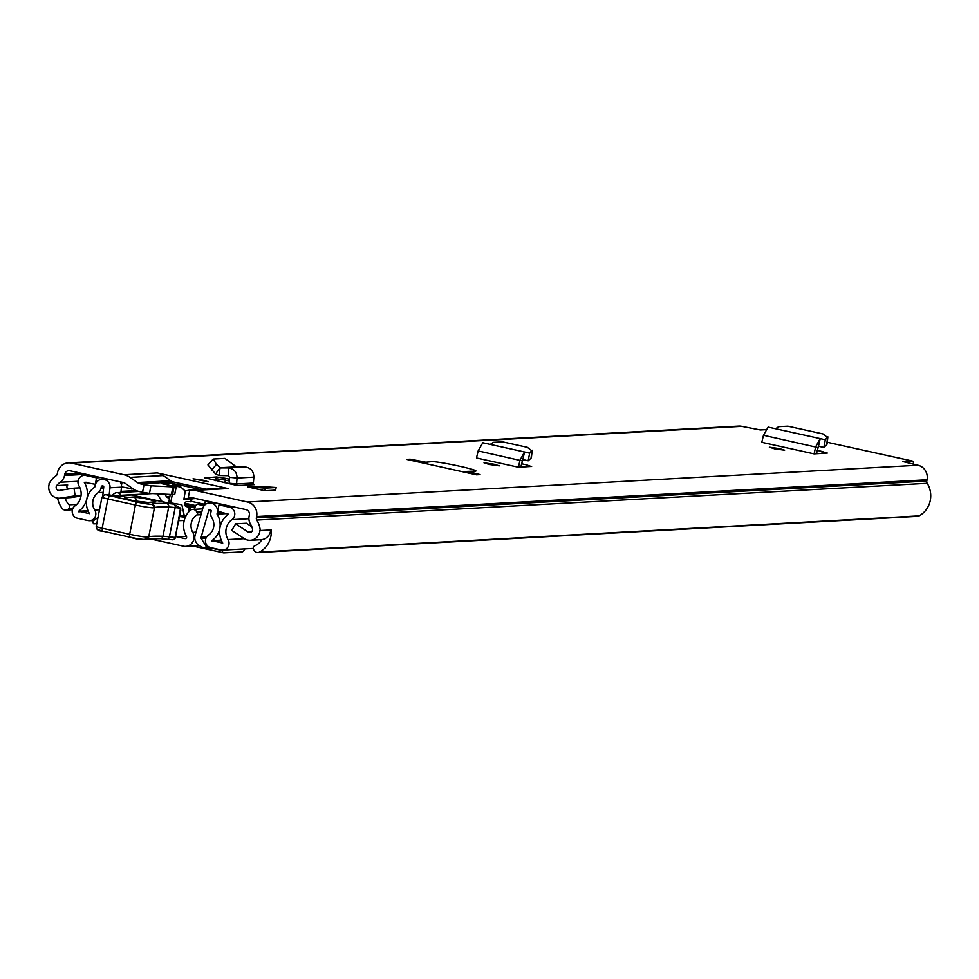 <?xml version="1.0" encoding="UTF-8"?>
<svg xmlns="http://www.w3.org/2000/svg" width="979" height="979" viewBox="0 0 979 979"><rect width="100%" height="100%" fill="white"/><g stroke="black" fill="none" stroke-linecap="round" stroke-linejoin="round"><path stroke-width="1.47" d="M489.329 464.474L484.03 462.847L494.003 464.217L499.302 465.845L489.329 464.474M817.208 450.389L822.225 451.503L821.895 453.448M768.123 427.113L820.182 438.604L768.123 427.113L763.473 435.263L761.809 442.324L814.1 453.877L827.304 453.057M826.961 453.167L822.225 451.503M203.02 480.175L208.319 481.803L193.047 478.804L203.02 480.175M258.346 486.33L247.565 486.918L264.868 490.736L275.65 490.149L276.164 487.518L258.346 486.33M474.117 471.242C485.988 471.462 436.646 460.571 431.041 461.733L425.853 462.235A95.783 7.404 11.1 0 0 410.164 459.188L406.566 459.384L476.479 474.815L480.077 474.619A95.783 7.404 11.1 0 0 467.387 471.401L474.962 471.119M80.988 496.023L71.32 497.503A10.769 10.279 -93.1 0 1 70.366 497.601L59.584 498.189A10.769 10.279 -93.1 0 1 49.256 483.944L48.95 483.883A22.75 21.697 86.9 0 1 56.048 475.77A2.998 2.851 -93.1 0 0 57.271 473.885L57.516 472.6A12.274 11.699 86.9 0 1 71.345 463.116L124.039 474.754L157.289 472.93A17.952 17.133 86.9 0 1 163.273 475.561L170.701 480.738A8.982 8.566 -93.1 0 0 173.687 482.047L205.933 489.17M228.07 488.558L194.821 490.381A17.952 17.133 -93.1 0 0 190.391 490.026L223.64 488.203A17.952 17.133 86.9 0 1 228.07 488.558L157.289 472.93M194.821 490.381L247.528 502.019A12.274 11.699 86.9 0 1 256.633 516.557L256.376 517.842A2.998 2.851 -93.1 0 0 256.792 520.082A22.75 21.697 86.9 0 1 260.243 530.532L259.949 530.459A10.769 10.279 -93.1 0 1 244.273 538.658L231.742 530.422L235.658 523.838L248.189 532.074A2.998 2.851 86.9 0 0 252.46 528.807A14.966 14.269 86.9 0 0 250.575 524.316A10.769 10.279 -93.1 0 1 249.107 516.239L249.364 514.954A4.491 4.283 86.9 0 0 246.035 509.631L193.12 497.944A8.982 8.566 86.9 0 0 189.877 497.895L183.917 499.217L195.861 498.556M913.774 464.327A12.274 3.561 102.4 0 0 912.147 460.987A12.274 3.561 102.4 0 0 911.853 460.962L902.675 461.525L917.935 465.245L247.528 502.019M68.31 462.871L738.729 426.11A12.274 11.699 -93.1 0 1 741.752 426.354L760.328 429.965L765.431 429.683M229.147 483.687L237.701 485.572A1.493 1.432 86.9 0 1 236.575 483.969L229.172 483.234A9.276 8.848 86.9 0 0 229.147 483.687L204.44 477.691M216.481 476.957L216.004 478.682L224.766 480.016L225.243 478.278L216.481 476.957L204.697 477.911M225.243 478.278L229.527 479.208M779.333 448.578L784.632 450.193L774.658 448.835L769.359 447.207L779.333 448.578M521.526 463.752L526.543 464.866L526.212 466.812M518.417 467.24L520.02 460.154L524.511 451.968L482.794 442.753L478.144 450.903L476.479 457.976L518.417 467.24L531.634 466.432M531.279 466.53L526.543 464.866M465.123 472.306L467.387 471.401M190.391 490.026A17.952 17.133 -93.1 0 0 189.767 490.063L188.164 498.201M59.584 498.189A10.769 10.279 -93.1 0 0 60.539 498.091L75.126 495.851L74.012 488.154L59.425 490.393A2.998 2.851 86.9 0 1 56.733 485.596A14.966 14.269 86.9 0 1 60.147 482.268A10.769 10.279 -93.1 0 0 64.541 475.488L64.785 474.203A4.491 4.283 86.9 0 1 69.852 470.74L122.767 482.414A8.982 8.566 86.9 0 1 125.753 483.736L133.168 488.9A17.952 17.133 -93.1 0 0 139.153 491.531L142.542 492.278L144.035 484.666L150.974 485.804L149.481 493.416L142.542 492.278M173.687 482.047L140.438 483.871L144.035 484.666M140.438 483.871A8.982 8.566 86.9 0 1 137.439 482.561L170.701 480.738M163.273 475.561L130.023 477.385L137.439 482.561M130.023 477.385A17.952 17.133 -93.1 0 0 124.039 474.754M200.181 489.488L179.744 484.972A8.982 0.698 11.1 0 0 168.657 483.271L161.792 483.675L176.257 486.771L174.029 486.906A14.966 1.163 -168.9 0 1 172.916 486.893L150.974 485.804M174.703 494.334L172.537 494.517A14.966 1.163 -168.9 0 1 171.423 494.505L149.481 493.416M189.767 490.063L185.264 490.993L183.917 499.217M67.906 489.096A2.998 2.851 86.9 0 1 67.514 485.009L67.698 484.997A14.966 14.269 -93.1 0 0 67.049 485.951M65.201 497.883A14.966 14.269 -93.1 0 0 68.995 504.797L76.729 504.442M257.918 552.548A4.491 4.283 -93.1 0 0 259.655 552.046L919.11 515.884A4.491 4.283 86.9 0 1 917.372 516.374L257.918 552.548A4.491 4.283 -93.1 0 1 253.683 549.672L253.414 548.938A2.399 2.288 -93.1 0 1 254.711 545.841L254.785 545.817A14.966 14.269 -93.1 0 0 261.821 539.637M57.663 498.115A22.75 21.697 -93.1 0 0 62.179 508.456A4.491 4.283 -93.1 0 0 68.554 508.799L72.838 508.566M259.655 552.046A22.75 21.697 -93.1 0 0 271.207 529.933L260.243 530.532M919.11 515.884A22.75 21.697 -93.1 0 0 927.199 483.32A2.998 2.851 86.9 0 1 926.795 481.081L927.052 479.783A12.274 11.699 -93.1 0 0 917.935 465.245M73.107 508.028L68.554 508.799M69.081 508.248A2.399 2.288 -93.1 0 0 69.056 504.858M250.294 540.298L261.075 539.71A10.769 10.279 -93.1 0 0 270.718 529.957M251.823 526.775L246.439 523.251L235.658 523.838M79.972 487.823L74.012 488.154M81.061 495.521L75.126 495.851M425.853 462.235L427.896 464.083M409.981 460.13L410.164 459.188M264.868 490.736L265.382 488.105L247.565 486.918M265.382 488.105L276.164 487.518M224.766 480.016L229.367 481.007M219.92 467.925L228.388 467.901C234.018 468.696 236.918 472.086 237.077 478.046L236.575 483.969L253.377 483.039A1.493 1.432 -93.1 0 0 254.503 484.654L237.701 485.572M253.377 483.039L253.867 477.128C253.696 471.168 250.771 467.778 245.117 466.983L228.388 467.901L228.315 475.684L229.686 477.324L229.172 483.234M219.223 475.525L215.539 473.971L220.018 467.742L236.294 466.848L224.925 458.392L213.189 459.041L216.518 464.376L220.018 467.742L219.223 475.525L228.315 475.684M213.189 459.041L207.927 464.939L215.539 473.971M236.294 466.848L245.117 466.983M814.1 453.877L814.308 452.996L816.449 453.742L818.505 446.204L823.841 447.452L818.383 446.253L823.841 447.452L825.321 439.804L820.194 438.604L818.505 446.204M814.308 452.996L815.703 446.791L820.182 438.604M824.82 442.422L823.841 447.452L826.729 444.784L826.876 443.487M825.199 439.779L827.891 436.854L827.071 444.16M826.729 444.784L827.549 437.478L823.033 433.954L787.899 426.195L778.648 426.685L775.613 428.765M518.625 466.359L520.779 467.105L522.835 459.567L528.158 460.815L522.713 459.616L528.17 460.815L529.651 453.167L524.511 451.968L522.835 459.567M529.137 455.786L528.158 460.815L531.059 458.148L531.205 456.85M529.517 453.142L532.209 450.218L531.389 457.523M531.059 458.148L531.878 450.842L527.351 447.317L502.57 441.847L493.318 442.337L490.283 444.417M149.518 538.731L183.416 546.221A9.276 8.848 -93.1 0 0 192.765 532.368A12.715 12.127 86.9 0 1 196.803 514.942A1.493 1.432 -93.1 0 0 197.281 512.886L196.522 511.589A4.491 4.283 -93.1 0 0 189.999 510.573A20.498 19.556 86.9 0 0 186.414 536.37A1.493 1.432 -93.1 0 1 184.909 538.609L176.575 536.761M152.577 493.575L120.87 495.313A20.498 19.556 86.9 0 1 121.176 496.023M120.87 495.313A4.491 4.283 -93.1 0 0 114.506 493.477L113.319 494.346A1.493 1.432 -93.1 0 0 112.72 495.484M222.172 550.125L222.245 550.541A10.769 3.133 102.4 0 0 223.579 552.878A10.769 3.133 102.4 0 0 223.836 552.89L242.143 551.887A10.769 3.133 102.4 0 0 244.713 549.305L244.934 548.913M175.596 536.798L186.426 536.382M178.753 520.693L184.223 520.485M185.606 516.618L184.798 516.447M184.285 515.762L185.912 516.031M173.932 486.208L172.035 485.425L172.745 485.046L176.232 485.351L180.931 487.065L185.227 491.152M184.395 516.263L181.874 504.772L170.664 502.9L172.304 494.53M184.333 505.494L190.146 507.538L189.277 507.367L188.286 512.396M190.146 507.538L186.328 506.559A2.545 2.386 113 0 1 187.307 501.603L191.297 501.676L191.86 498.776M173.993 485.914L180.931 487.065M190.954 498.825L190.367 501.799L191.297 501.676M148.062 502.46L134.074 500.832M127.233 495.472L131.039 494.872L173.173 504.038L180.515 508.125A29.933 2.313 -168.9 0 1 175.155 507.599A29.933 2.313 11.1 0 0 168.706 507.024A170.554 13.192 11.1 0 0 154.523 507.465L148.771 536.749A170.554 13.192 -168.9 0 1 162.955 536.308A29.933 2.313 -168.9 0 1 169.416 536.884A29.933 2.313 11.1 0 0 175.082 537.422A2.998 2.607 93.2 0 1 171.974 539.735A26.935 2.08 -168.9 0 1 167.299 539.307M148.673 537.153A2.998 2.986 15.8 0 0 148.722 536.92L154.474 507.636A2.998 2.986 -164.2 0 0 152.112 504.136L154.474 507.636A14.966 1.163 -168.9 0 1 135.42 505.029L107.898 498.972L102.159 528.256L129.681 534.301A14.966 1.163 11.1 0 0 148.722 536.92L148.673 537.153C146.14 540.261 139.887 540.261 129.913 537.177A2.998 0.844 102.4 0 0 129.974 537.177A11.968 0.93 -168.9 0 0 145.21 539.27M102.159 528.256L102.354 531.12C98.353 531.107 96.309 529.553 96.223 526.457A8.383 0.649 11.1 0 0 102.159 528.256M127.05 495.521L120.295 496.231A14.966 1.163 -168.9 0 1 111.655 495.325A9.876 0.759 11.1 0 0 105.965 494.725L136.876 502.043A11.968 0.93 11.1 0 0 152.112 504.136M105.671 494.75A2.998 2.888 84.8 0 0 104.826 494.689L101.963 497.173A8.383 0.649 -168.9 0 0 107.898 498.972L109.318 495.986M174.152 504.283A2.998 2.044 -83 0 1 175.155 507.599L169.416 536.884A2.998 2.044 97 0 1 167.079 539.294L172.377 539.796A2.998 2.998 0 0 0 175.486 537.385L180.515 508.125M133.279 497.002C144.953 498.274 152.516 499.926 155.955 501.933L147.205 502.729C135.518 501.456 127.968 499.816 124.529 497.797L133.279 497.002A4.491 4.332 84.8 0 1 136.668 500.599M180.736 508.627L180.148 511.601M179.561 516.569A13.473 1.04 11.1 0 0 185.227 516.814A13.473 1.04 11.1 0 0 179.891 514.905M169.563 498.078L168.009 497.736A2.692 2.57 86.9 0 1 166.381 496.573L164.888 494.187M204.146 505.69A2.692 2.57 86.9 0 1 203.803 505.641L198.492 504.466A2.998 2.851 -93.1 0 0 195.127 506.779L194.894 507.942L185.594 505.898M133.377 489.047L121.506 486.857M95.477 484.262L96.444 477.825L85.846 475.488A6.89 6.572 -93.1 0 0 78.981 485.878A14.661 13.987 86.9 0 1 75.065 505.813A6.89 6.572 -93.1 0 0 77.463 518.258L87.951 520.571A6.89 6.572 -93.1 0 0 94.718 510.022A12.421 11.846 86.9 0 1 98.133 492.67A6.89 6.572 -93.1 0 0 100.996 488.288L101.278 486.844A1.199 1.138 86.9 0 1 102.636 485.914L103.052 486.012A0.893 0.857 -93.1 0 1 103.737 486.991L102.783 495.631M95.183 484.275L84.28 482.378A21.257 20.265 86.9 0 1 78.614 511.271L89.517 513.669A19.005 18.124 86.9 0 1 94.718 487.126L95.134 485.486A7.783 7.416 86.9 0 1 103.896 479.477L108.755 479.318M206.569 537.03L201.111 537.336L208.845 510.206A0.893 0.857 -93.1 0 1 209.836 509.582L210.252 509.68A1.199 1.138 86.9 0 1 211.146 511.099L210.864 512.543A6.89 6.572 -93.1 0 0 211.843 517.781A12.421 11.846 86.9 0 1 208.441 535.134A6.89 6.572 -93.1 0 0 210.681 547.665L221.181 549.978A6.89 6.572 -93.1 0 0 228.046 539.588A14.661 13.987 86.9 0 1 231.95 519.653A6.89 6.572 -93.1 0 0 229.563 507.22L218.966 504.883L217.705 511.319L228.413 514.208A21.257 20.265 86.9 0 0 222.735 543.088L211.843 540.677A19.005 18.124 86.9 0 0 217.057 514.134L217.301 512.458A7.783 7.416 86.9 0 0 211.525 503.23L211.097 503.145A7.477 7.134 -93.1 0 0 202.824 508.285L195.09 535.415A8.077 7.71 -93.1 0 0 196.033 542.182L197.672 544.789L204.158 548.228L206.373 546.71L201.282 538.585L205.908 538.328M204.562 505.201L205.37 500.648M162.33 501.689A9.276 8.848 86.9 0 1 161.131 500.159L157.142 493.795M109.183 494.946L109.978 487.787A7.477 7.134 -93.1 0 0 104.325 479.563M120.123 481.839A7.477 7.134 86.9 0 1 121.482 487.163L120.894 492.437M121.372 484.74L121.861 482.219M121.445 485.229L122.032 482.255M100.886 477.581L96.444 477.825M223.396 504.638L218.966 504.883M131.773 489.133L131.981 488.068M201.111 537.336A1.493 1.432 -93.1 0 0 201.282 538.585M208.319 546.6L206.373 546.71M204.158 548.228L211.44 547.836M93.727 523.851L96.762 523.679L93.727 523.851L92.259 521.513L97.949 517.622M184.639 504.393L195.139 506.706M197.758 504.405L204.06 504.161L198.492 504.466M911.853 460.962L827.279 442.288L912.147 460.987M741.752 426.354L71.345 463.116M191.933 497.773L189.877 497.895M67.514 485.009L56.733 485.596M78.014 481.289L60.147 482.268M76.79 504.369L68.995 504.797M86.042 474.313L64.541 475.488M81.416 473.285L64.785 474.203M927.199 483.32L256.792 520.082M926.795 481.081L256.376 517.842M927.052 479.783L256.633 516.557M251.468 531.891L248.189 532.074M71.32 497.503L60.539 498.091M171.423 494.505L172.916 486.893M172.537 494.517L174.029 486.906M174.69 494.407L176.183 486.783M168.266 485.278L168.657 483.271M179.451 486.441L179.744 484.972M216.347 478.682L215.808 480.677M224.766 482.696L225.451 480.163M253.867 477.128L237.077 478.046L229.686 477.324M216.518 464.376L211.562 470.14M763.473 435.263L817.857 447.538M478.144 450.903L522.174 460.901M482.794 442.765L524.499 451.968M185.643 538.56L184.909 538.609M200.989 514.709L196.803 514.942M196.008 532.184L192.765 532.368M197.281 512.886L201.576 512.641M201.968 511.295L196.522 511.589M210.265 547.897L222.245 550.541M223.347 552.78L192.704 546.025M170.273 494.456L168.584 503.047L170.273 494.456M189.449 511.111L190.134 507.587M180.846 510.059L175.131 537.202M152.161 503.94A173.54 13.425 -168.9 0 1 166.65 503.475A2.998 2.68 -87.9 0 1 168.706 507.024L162.955 536.308A2.998 2.68 92.1 0 1 160.226 538.683L167.079 539.294A2.998 2.044 97 0 1 166.871 539.258A32.919 2.545 11.1 0 0 160.642 538.658M146.385 539.086L160.226 538.683A2.998 2.68 92.1 0 1 159.761 538.621M136.876 502.043A2.998 0.844 -77.6 0 0 135.42 505.029L129.681 534.301A2.998 0.844 102.4 0 0 129.913 537.177L102.354 531.12M129.84 537.153L102.428 531.12M96.529 526.347A8.383 0.649 11.1 0 0 96.223 526.457L101.963 497.173M102.293 531.095L98.781 529.884M131.039 494.872L128.286 495.509M119.083 496.231A2.998 2.888 84.8 0 1 120.295 496.231M127.429 495.46L119.45 496.182L111.569 495.301A2.998 1.163 99.2 0 1 111.655 495.325M104.973 494.689A2.998 2.888 84.8 0 1 105.12 494.664L105.12 494.664A2.998 2.888 84.8 0 1 105.965 494.725M166.65 503.475A32.919 2.545 -168.9 0 1 173.173 504.038M124.529 497.797A4.491 4.332 84.8 0 1 126.732 499.045M125.899 498.825L125.606 498.654C130.574 500.257 137.366 501.591 145.969 502.643L145.932 502.655A4.491 4.332 84.8 0 1 147.205 502.729M145.932 502.655L154.682 501.86A4.491 4.332 84.8 0 1 155.955 501.933M191.443 501.37L204.06 504.161M169.648 497.638L168.009 497.736M108.326 479.233L103.896 479.477M215.955 502.986L211.525 503.23M215.527 502.9L211.097 503.145M169.893 496.377L166.381 496.573M244.334 538.695L228.046 539.588M248.899 518.723L231.95 519.653M109.978 487.787L122.62 487.114M208.845 510.206L210.901 510.083M90.276 475.243L85.846 475.488M99.491 509.765L94.718 510.022M136.203 490.589L121.004 491.421M103.138 492.4L98.133 492.67M103.603 488.154L100.996 488.288M103.725 486.71L101.278 486.844M234.005 506.975L229.563 507.22M86.164 482.28L84.28 482.378M87.975 510.757L78.614 511.271M88.22 511.295L78.724 511.809M221.266 540.163L211.843 540.677M221.499 540.702L211.941 541.228M227.789 513.547L217.057 514.134M226.944 513.363L217.008 513.902M221.731 512.213L217.301 512.458M195.629 505.592L184.847 503.218M72.422 509.753L65.752 510.12M174.751 494.383L176.257 486.771M138.822 491.458L116.734 492.67M202.653 508.872L192.63 509.423M199.312 545.658L185.704 546.404M223.579 552.878L192.569 546.025M191.957 498.764L191.37 501.75M190.232 507.587L189.559 510.989M111.569 495.301L104.826 494.689M184.958 518.16L185.227 516.814M89.444 475.06L84.145 475.353M93.776 520.485L89.652 520.706M253.292 548.448L222.882 550.125M107.372 479.025L101.975 479.318M209.249 502.986L214.621 502.692"/></g></svg>
